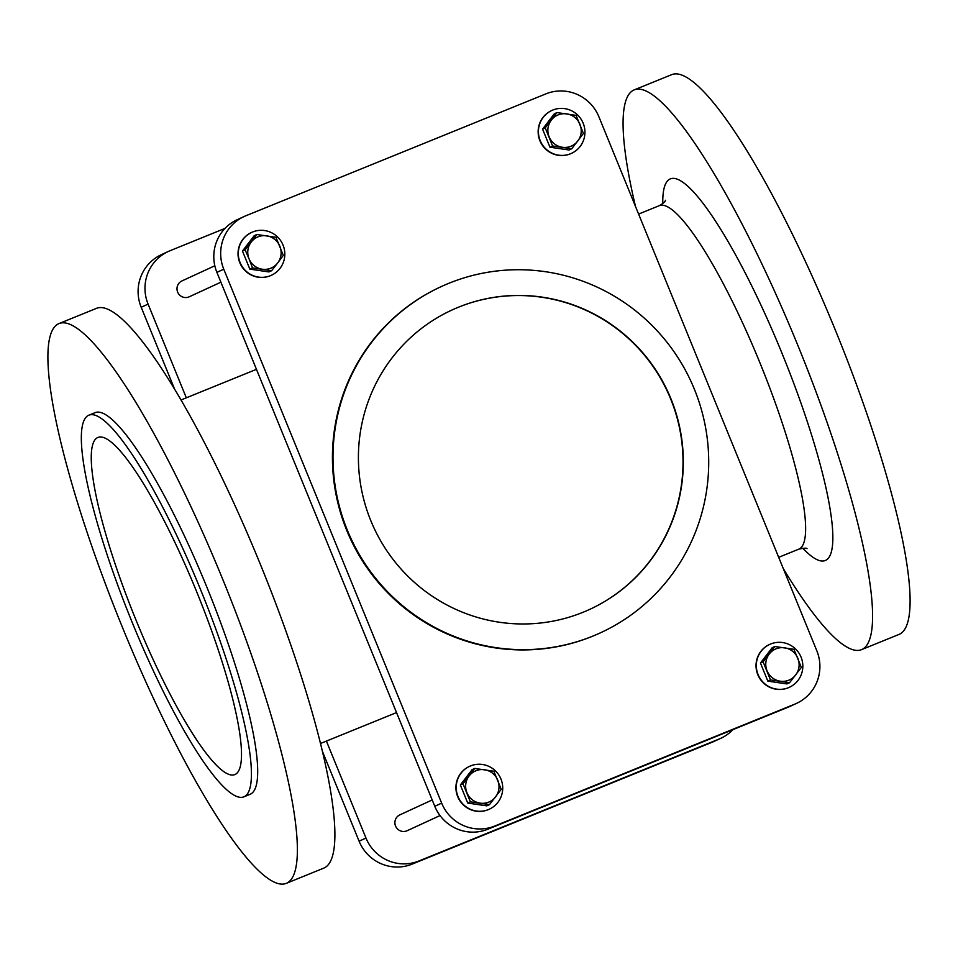 <?xml version="1.0" encoding="UTF-8"?>
<svg xmlns="http://www.w3.org/2000/svg" width="958" height="958" viewBox="0 0 958 958"><rect width="100%" height="100%" fill="white"/><g stroke="black" fill="none" stroke-linecap="round" stroke-linejoin="round"><path stroke-width="1.44" d="M252.493 267.917L271.605 270.707L268.959 271.928L249.846 269.138L252.493 267.917L249.02 258.768A16.933 16.633 65.2 0 0 277.688 262.947L283.329 255.391L275.94 237.297L256.828 234.506L254.181 235.728L242.458 251.044L249.846 269.138M271.605 270.707L277.688 262.947A16.933 16.633 65.2 0 0 266.611 235.8A16.933 16.633 65.2 0 0 251.2 242.063L245.104 249.822L242.458 251.044M256.828 234.506L251.2 242.063A16.933 16.633 65.2 0 0 249.02 258.768L245.104 249.822M474.725 768.448L463.001 783.752L470.39 801.846L467.744 803.067L486.844 805.858L489.502 804.636L501.226 789.32L493.837 771.226L474.725 768.448L472.078 769.669L460.355 784.973L467.744 803.067M463.001 783.752L460.355 784.973M470.39 801.846L489.502 804.636M495.585 796.876A16.933 16.633 65.2 0 0 484.509 769.729A16.933 16.633 65.2 0 0 466.917 792.697A16.933 16.633 65.2 0 0 495.585 796.876M774.842 646.518L763.119 661.822L770.495 679.929L767.849 681.15L786.961 683.928L789.608 682.707L801.331 667.403L793.942 649.296L774.842 646.518L772.184 647.74L760.46 663.044L767.849 681.15M763.119 661.822L760.46 663.044M770.495 679.929L789.608 682.707M795.691 674.947A16.933 16.633 65.2 0 0 784.614 647.812A16.933 16.633 65.2 0 0 767.035 670.768A16.933 16.633 65.2 0 0 795.691 674.947M556.945 112.577L545.222 127.893L552.61 145.987L549.952 147.209L569.064 149.999L571.71 148.777L583.434 133.461L576.057 115.367L556.945 112.577L554.299 113.798L542.575 129.114L549.952 147.209M545.222 127.893L542.575 129.114M552.61 145.987L571.71 148.777M577.794 141.018A16.933 16.633 65.2 0 0 566.717 113.87A16.933 16.633 65.2 0 0 549.138 136.838A16.933 16.633 65.2 0 0 577.794 141.018M583.159 123.175A23.591 23.184 65.2 0 0 551.796 110.481A23.591 23.184 65.2 0 0 540.192 140.622A23.591 23.184 65.2 0 0 571.555 153.316A23.591 23.184 65.2 0 0 583.159 123.175M551.664 110.541A23.591 23.184 65.2 0 0 551.521 110.613A23.591 23.184 65.2 0 0 539.917 140.754A23.591 23.184 65.2 0 0 571.267 153.448A23.591 23.184 65.2 0 0 571.411 153.388M283.053 245.104A23.591 23.184 65.2 0 0 251.691 232.399A23.591 23.184 65.2 0 0 240.087 262.552A23.591 23.184 65.2 0 0 271.449 275.245A23.591 23.184 65.2 0 0 283.053 245.104M251.547 232.471A23.591 23.184 65.2 0 0 251.403 232.531A23.591 23.184 65.2 0 0 239.799 262.684A23.591 23.184 65.2 0 0 271.162 275.377A23.591 23.184 65.2 0 0 271.306 275.317M801.056 657.104A23.591 23.184 65.2 0 0 769.693 644.411A23.591 23.184 65.2 0 0 758.089 674.564A23.591 23.184 65.2 0 0 789.452 687.257A23.591 23.184 65.2 0 0 801.056 657.104M769.549 644.483A23.591 23.184 65.2 0 0 769.406 644.542A23.591 23.184 65.2 0 0 757.802 674.695A23.591 23.184 65.2 0 0 789.164 687.389A23.591 23.184 65.2 0 0 789.308 687.317M500.95 779.034A23.591 23.184 65.2 0 0 469.588 766.34A23.591 23.184 65.2 0 0 457.984 796.493A23.591 23.184 65.2 0 0 489.346 809.187A23.591 23.184 65.2 0 0 500.95 779.034M469.444 766.4A23.591 23.184 65.2 0 0 469.3 766.472A23.591 23.184 65.2 0 0 457.696 796.625A23.591 23.184 65.2 0 0 489.059 809.318A23.591 23.184 65.2 0 0 489.203 809.247M196.773 591.996A181.936 33.434 67.9 0 1 234.866 774.567A181.936 33.434 67.9 0 1 135.988 620.018A181.936 33.434 67.9 0 1 97.908 437.447A181.936 33.434 67.9 0 1 196.773 591.996M131.976 621.874A205.97 37.853 67.9 0 1 88.855 415.185A205.97 37.853 67.9 0 1 200.785 590.14A205.97 37.853 67.9 0 1 243.907 796.828A205.97 37.853 67.9 0 1 131.976 621.874M243.907 796.828L250.158 794.29A205.97 37.853 -112.1 0 0 207.048 587.601A205.97 37.853 -112.1 0 0 95.117 412.647L88.855 415.185M122.181 626.736A302.081 55.516 67.9 0 1 58.929 323.6A302.081 55.516 67.9 0 1 223.094 580.201A302.081 55.516 67.9 0 1 286.334 883.336A302.081 55.516 67.9 0 1 122.181 626.736M58.929 323.6L96.447 308.356A302.081 55.516 67.9 0 1 260.612 564.957A302.081 55.516 67.9 0 1 323.852 868.092L286.334 883.336M635.501 206.461A302.081 55.516 67.9 0 1 634.148 89.908L671.666 74.664A302.081 55.516 67.9 0 1 835.819 331.264A302.081 55.516 67.9 0 1 899.071 634.4L861.553 649.644A302.081 55.516 67.9 0 1 783.273 568.561M634.148 89.908A302.081 55.516 67.9 0 1 798.313 346.509A302.081 55.516 67.9 0 1 861.553 649.644M370.806 520.661A164.776 161.962 65.2 0 0 589.865 609.324A164.776 161.962 65.2 0 0 670.911 398.732A164.776 161.962 65.2 0 0 451.865 310.069A164.776 161.962 65.2 0 0 370.806 520.661M589.709 609.396A164.776 161.962 65.2 0 0 670.624 398.863A164.776 161.962 65.2 0 0 451.721 310.129M694.37 389.199A190.534 187.277 65.2 0 0 441.075 286.67A190.534 187.277 65.2 0 0 347.347 530.193A190.534 187.277 65.2 0 0 600.642 632.723A190.534 187.277 65.2 0 0 694.37 389.199M600.642 632.723L600.067 632.987A190.534 187.277 -114.8 0 1 346.772 530.457A190.534 187.277 -114.8 0 1 440.5 286.945L441.075 286.67M440.021 815.557L407.138 830.718A8.73 8.574 -114.8 0 1 395.546 826.024A8.73 8.574 -114.8 0 1 399.833 814.875L432.19 799.954M220.891 282.191L189.241 296.788A8.73 8.574 -114.8 0 1 177.649 292.094A8.73 8.574 -114.8 0 1 181.936 280.933L214.82 265.773M598.906 116.792A41.194 40.487 65.2 0 0 545.832 93.896L245.715 215.825A41.194 40.487 65.2 0 0 244.039 216.556A41.194 40.487 65.2 0 0 223.765 269.198L441.662 803.127A41.194 40.487 65.2 0 0 494.747 826.035L794.853 704.106A41.194 40.487 65.2 0 0 796.541 703.376A41.194 40.487 65.2 0 0 816.803 650.721L598.906 116.792M244.039 216.556L237.153 219.717A41.194 40.487 65.2 0 0 216.891 272.371L434.788 806.301A41.194 40.487 65.2 0 0 487.861 829.209L787.967 707.279A41.194 40.487 65.2 0 0 789.655 706.549L796.541 703.376M225.034 228.375L170.033 250.721A41.194 40.487 65.2 0 0 168.345 251.451A41.194 40.487 65.2 0 0 148.083 304.105L186.319 397.821M326.403 741.085L365.968 838.034A41.194 40.487 65.2 0 0 419.053 860.931L719.159 739.013A41.194 40.487 65.2 0 0 720.847 738.283A41.194 40.487 65.2 0 0 732.966 729.625M322.499 751.539L359.094 841.208A41.194 40.487 65.2 0 0 412.168 864.104L712.285 742.175A41.194 40.487 65.2 0 0 713.961 741.444L720.847 738.283M168.345 251.451L161.459 254.624A41.194 40.487 65.2 0 0 141.197 307.279L174.727 389.439M807.043 548.683L807.043 548.683C806.756 547.892 804.025 548.036 798.864 549.126A185.373 34.069 -112.1 0 0 760.053 363.118A185.373 34.069 -112.1 0 0 659.32 205.659L638.615 214.077M662.78 203.599A205.97 37.853 67.9 0 1 782.255 353.909A205.97 37.853 67.9 0 1 802.78 548.192M223.765 269.198L216.891 272.371M441.662 803.127L434.788 806.301M494.747 826.035L487.861 829.209M794.853 704.106L787.967 707.279M712.285 742.175L719.159 739.013M412.168 864.104L419.053 860.931M359.094 841.208L365.968 838.034M141.197 307.279L148.083 304.105M256.457 369.333L180.99 399.989M798.864 549.126L778.686 557.328M396.54 712.584L320.535 743.468M659.32 205.659C663.175 203.443 665.235 201.647 665.499 200.27"/></g></svg>
